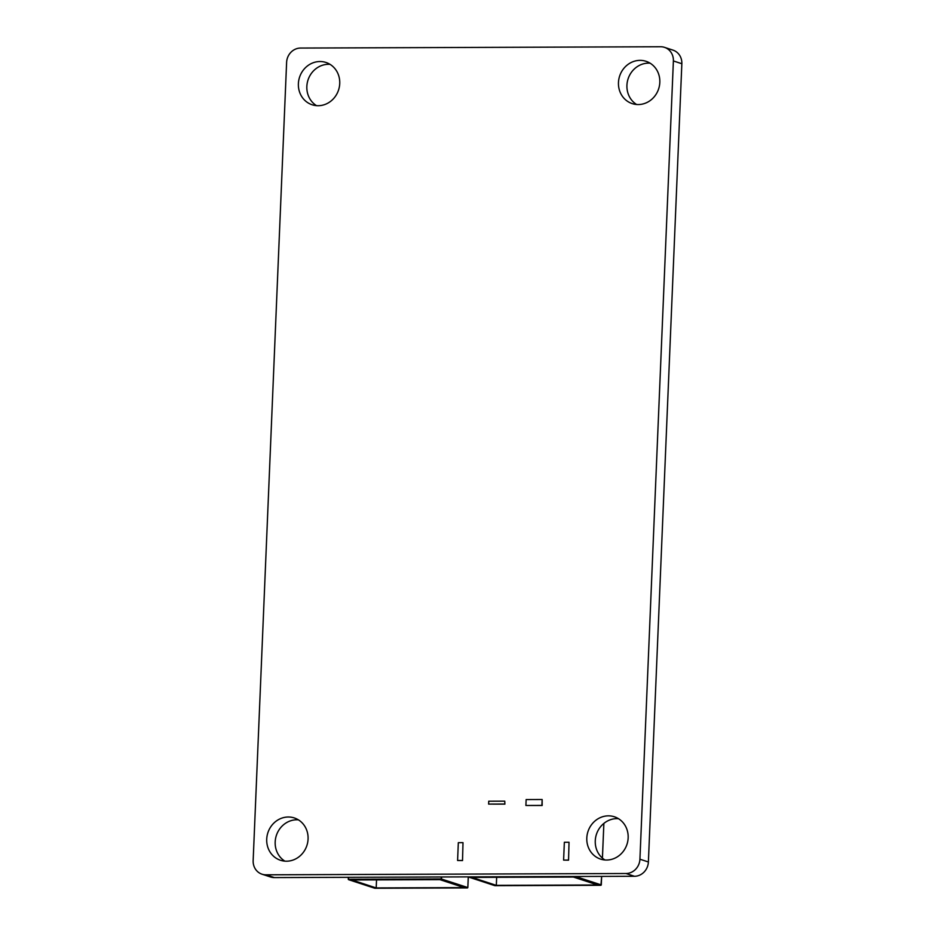<?xml version="1.0" encoding="UTF-8"?>
<svg xmlns="http://www.w3.org/2000/svg" width="935" height="935" viewBox="0 0 935 935"><rect width="100%" height="100%" fill="white"/><g stroke="black" fill="none" stroke-linecap="round" stroke-linejoin="round"><path stroke-width="1.4" d="M681.849 63.732L673.387 60.95A14.364 13.242 -71.9 0 0 664.516 47.358L672.978 50.128A14.364 13.242 108.1 0 1 681.849 63.732L648.387 861.976A14.364 13.242 108.1 0 1 634.456 876.282L274.352 877.579A14.364 13.242 108.1 0 1 270.484 876.972L262.022 874.202A14.364 13.242 -71.9 0 0 265.891 874.809L274.352 877.579M316.521 105.655A22.253 20.523 108.1 0 1 306.844 86.464A22.253 20.523 108.1 0 1 330.055 64.363M636.606 104.486A22.253 20.523 108.1 0 1 626.929 85.307A22.253 20.523 108.1 0 1 650.141 63.194M284.859 861.135A22.253 20.523 108.1 0 1 275.182 841.956A22.253 20.523 108.1 0 1 298.394 819.843M604.945 859.978A22.253 20.523 108.1 0 1 595.268 840.787A22.253 20.523 108.1 0 1 618.479 818.686M628.156 837.865A22.253 20.523 108.1 0 1 600.551 859.09A22.253 20.523 108.1 0 1 586.806 838.017A22.253 20.523 108.1 0 1 614.412 816.793A22.253 20.523 108.1 0 1 628.156 837.865M308.071 839.034A22.253 20.523 108.1 0 1 280.465 860.258A22.253 20.523 108.1 0 1 266.72 839.174A22.253 20.523 108.1 0 1 294.326 817.95A22.253 20.523 108.1 0 1 308.071 839.034M659.818 82.385A22.253 20.523 108.1 0 1 632.212 103.61A22.253 20.523 108.1 0 1 618.467 82.537A22.253 20.523 108.1 0 1 646.073 61.313A22.253 20.523 108.1 0 1 659.818 82.385M339.732 83.542A22.253 20.523 108.1 0 1 312.126 104.767A22.253 20.523 108.1 0 1 298.382 83.694A22.253 20.523 108.1 0 1 325.988 62.47A22.253 20.523 108.1 0 1 339.732 83.542M504.888 804.135L504.748 801.155L504.888 804.135L488.619 804.1L488.736 801.213L504.748 801.155M525.902 805.479L542.16 805.503L542.148 799.507L541.903 805.421L525.902 805.479L526.148 799.565L542.148 799.507M462.521 860.562L463 842.657L462.521 860.562L457.589 860.492L458.325 842.669L463 842.657M568.55 860.177L569.029 842.271L568.55 860.177L563.606 860.106L564.354 842.283L569.029 842.271M262.022 874.202A14.364 13.242 -71.9 0 1 253.151 860.609L286.613 62.353A14.364 13.242 -71.9 0 1 300.544 48.059L660.648 46.75A14.364 13.242 -71.9 0 1 664.516 47.358M634.456 876.282L625.994 873.512L265.891 874.809M625.994 873.512A14.364 13.242 -71.9 0 0 639.926 859.207L648.387 861.976M673.387 60.95L639.926 859.207M573.354 877.03L472 877.392L496.321 885.363L597.675 884.989L573.354 877.03M496.321 885.363L496.66 877.299M376.197 887.934L464.216 887.619L439.894 879.648L351.876 879.964L376.197 887.934L376.536 879.882M568.281 860.083L563.606 860.106M462.252 860.469L457.589 860.492M504.619 804.042L488.619 804.1M348.58 877.31L348.498 879.274L441.191 878.935L441.273 876.983M575.528 876.492L601.287 884.931L601.649 876.399L600.936 885.293L574.768 876.714L468.739 877.1L494.907 885.679L600.96 885.293L494.942 885.679M602.409 858.108L603.87 823.408L602.432 858.131M441.741 876.972L441.308 879.332L348.615 879.671L374.795 888.25L467.477 887.911L441.191 878.935L467.827 887.549L468.271 876.878M374.608 888.192L348.521 879.66L348.381 877.31M467.827 887.584L468.306 876.878M494.732 885.609L468.634 876.878M348.276 879.297L348.358 877.31M374.806 888.25L467.5 887.911"/></g></svg>
